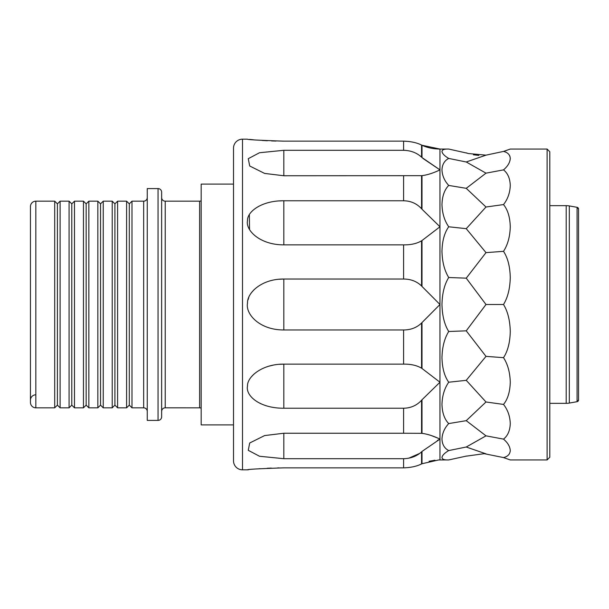 <?xml version="1.0" encoding="UTF-8"?>
<svg xmlns="http://www.w3.org/2000/svg" width="609" height="609" viewBox="0 0 609 609"><rect width="100%" height="100%" fill="white"/><g stroke="black" fill="none" stroke-linecap="round" stroke-linejoin="round"><path stroke-width="0.91" d="M549.798 457.252L549.798 151.748L547.103 149.053L547.103 459.947L549.798 457.252M504.8 168.739L503.514 169.881C507.761 173.2 510.007 178.376 510.266 185.425C510.015 192.771 507.761 199.158 503.514 204.578C507.761 209.785 510.007 217.177 510.266 226.776C510.015 236.574 507.761 244.757 503.514 251.334C507.761 257.79 510.007 266.514 510.266 277.506C510.015 288.567 507.761 297.565 503.514 304.5C507.761 311.427 510.007 320.425 510.266 331.494C510.015 342.479 507.761 351.203 503.514 357.666C507.761 364.235 510.007 372.419 510.266 382.224C510.015 391.815 507.761 399.215 503.514 404.422C507.761 409.834 510.007 416.221 510.266 423.575C510.015 430.616 507.761 435.8 503.514 439.119C507.761 442.728 510.007 446.549 510.266 450.569C510.015 454.207 507.761 456.544 503.514 457.58L510.266 459.947L547.103 459.947M503.514 151.42L485.997 155.15L466.243 161.986L485.997 173.162L503.514 169.881C507.761 166.265 510.015 162.451 510.266 158.431C510.007 154.793 507.761 152.456 503.514 151.42L510.266 149.053L547.103 149.053M466.601 456.027L448.719 459.947L438.663 459.962L421.999 463.738L421.999 451.436L439.972 439.119L437.361 440.467M503.514 457.58L484.208 453.667L466.243 456.156M509.055 454.322L508.523 454.923M506.574 456.369L506.125 456.598M503.514 404.422L485.997 401.986L466.243 420.674L485.997 435.838L503.514 439.119L504.823 440.284M510.266 158.431L509.977 160.601M509.489 155.341L509.961 156.422M422.981 158.454L439.972 169.881L439.972 149.053L421.999 145.262C427.351 147.736 433.342 148.999 439.972 149.053L448.719 149.053C444.456 148.893 442.21 149.677 441.974 151.42L441.974 151.413C442.225 153.559 444.479 155.896 448.719 158.431C444.456 160.669 442.21 164.483 441.974 169.881C442.225 175.658 444.479 180.835 448.719 185.425C444.456 189.787 442.21 196.174 441.974 204.578C442.225 213.295 444.479 220.694 448.719 226.776C444.456 232.752 442.21 240.936 441.974 251.334C442.225 261.931 444.479 270.655 448.719 277.506C444.456 284.365 442.21 293.363 441.974 304.5C442.225 315.698 444.479 324.696 448.719 331.494C444.456 338.406 442.21 347.13 441.974 357.666C442.225 368.118 444.479 376.309 448.719 382.224C444.456 388.359 442.21 395.759 441.974 404.422C442.225 412.864 444.479 419.251 448.719 423.575C444.456 428.196 442.21 433.38 441.974 439.119L441.974 439.112C442.225 444.54 444.479 448.361 448.719 450.569L448.719 450.569C444.456 453.119 442.21 455.456 441.974 457.58C442.225 459.331 444.479 460.115 448.719 459.947M485.997 155.15L468.207 153.514M473.406 154.793L478.834 155.417M448.719 149.053L467.141 153.163M468.032 153.46L466.243 152.844M466.243 161.986L448.719 158.431M510.266 149.053L509.436 149.395M506.954 150.316L503.81 151.329M503.514 204.578L485.997 207.014L466.243 188.326L448.719 185.425M485.997 173.162L466.243 188.326M503.514 251.334L485.997 252.628L466.243 228.672L448.719 226.776M485.997 207.014L466.243 228.672M503.514 304.5L485.997 304.5L466.243 278.168L448.719 277.506M485.997 252.628L466.243 278.168M503.514 357.666L485.997 356.372L466.243 330.832L448.719 331.494M485.997 304.5L466.243 330.832M485.997 401.986L466.243 380.328L448.719 382.224M485.997 356.372L466.243 380.328M485.997 453.85L466.243 447.014L448.719 450.569M485.997 435.838L466.243 447.014M466.243 420.674L448.719 423.575M282.294 141.143L283.832 141.143C259.358 140.336 247.231 139.674 247.46 139.172L242.504 139.172L242.504 469.828L247.46 469.828C247.231 469.326 259.35 468.664 283.832 467.857L403.592 467.857L403.592 458.699C410.801 458.493 416.792 456.21 421.565 451.84L421.999 451.436L421.565 451.84L421.565 463.944C416.792 466.327 410.801 467.628 403.592 467.857M421.565 463.944L421.999 463.738M429.071 461.264L434.978 460.214M419.936 464.652L421.398 464.012M249.629 139.408L253.428 139.781M262.251 140.466L267.374 140.748M271.576 140.923L276.006 141.052M249.538 229.41L249.347 214.817M279.188 200.932L282.363 200.787M248.046 299.849L248.776 297.603M251.806 292.267L254.12 289.64M279.029 279.257L283.832 279.036C261.748 278.793 247.079 292.762 247.505 303.137C245.351 314.137 259.556 330.048 283.832 329.964L403.592 329.964C410.801 329.941 416.792 327.627 421.565 323.021L421.565 368.179C416.792 365.385 410.801 364.03 403.592 364.129L403.592 329.964M251.806 376.347L254.12 373.964M269.056 366.131L273.586 365.065M279.029 364.334L283.832 364.129C261.748 363.938 247.079 377.047 247.505 385.984C245.351 395.683 259.556 408.357 283.832 408.228L403.592 408.228C410.801 408.099 416.792 405.442 421.565 400.265L421.565 433.319L403.592 433.243L403.592 408.228M247.46 469.828L248.761 469.684M258.916 468.77L259.929 468.694M267.214 468.26L271.309 468.085M277.719 467.91L279.013 467.887M242.504 139.172A8.983 8.983 0 0 0 233.513 148.154L233.513 460.846A8.983 8.983 0 0 0 242.504 469.828M403.592 433.243L283.832 433.243L264.618 435.572L249.698 443.002L248.266 450.317L259.525 456.263L283.832 458.699L403.592 458.699M283.832 408.228L283.832 364.129L403.592 364.129M283.832 329.964L283.832 279.036L403.592 279.036L403.592 244.871C410.801 244.97 416.792 243.615 421.565 240.821L421.565 285.979C416.792 281.373 410.801 279.059 403.592 279.036M421.999 175.628C427.343 174.989 433.334 173.07 439.972 169.881L439.972 439.119C433.319 435.922 427.328 434.011 421.999 433.372L421.999 399.763L439.972 382.224L421.999 368.475L421.999 322.564L439.972 304.5L421.999 286.436L421.999 240.532L439.972 226.776L421.999 209.237L421.999 175.628L421.565 175.681L421.565 208.735C416.792 203.558 410.801 200.901 403.592 200.772L283.832 200.772C261.748 200.536 247.079 211.627 247.505 220.656C245.351 230.012 259.556 244.902 283.832 244.871L403.592 244.871M439.972 169.881L421.999 157.564L421.999 145.262L421.565 145.056L421.565 157.16C416.792 152.79 410.801 150.507 403.592 150.301L283.832 150.301L259.533 152.73L248.266 158.683L249.705 165.998L264.618 173.428L283.832 175.757L421.565 175.681M283.832 141.143L403.592 141.143C410.801 141.372 416.792 142.673 421.565 145.056L421.238 144.912M409.088 141.494L403.592 141.143L403.592 150.301M419.647 453.423L408.685 458.219M430.829 435.389L437.742 438.069M421.565 157.16L421.999 157.564M421.565 208.735L421.999 209.237M421.999 240.532L421.565 240.821M421.565 285.979L421.999 286.436M421.999 322.564L421.565 323.021M421.565 368.179L421.999 368.475M421.999 399.763L421.565 400.265M421.565 433.319L421.999 433.372M233.513 424.899L201.168 424.899L201.168 184.101L233.513 184.101M165.229 201.168L165.229 407.824A3.593 3.593 0 0 0 161.636 411.425L161.636 197.575A3.593 3.593 0 0 0 165.229 201.168L199.615 201.168A3.593 3.593 0 0 0 201.168 200.818M165.229 407.824L199.615 407.832A3.593 3.593 0 0 1 201.168 408.182M158.043 420.408A3.593 3.593 0 0 0 161.636 416.815L161.636 192.193A3.593 3.593 180 0 0 158.043 188.592L147.256 188.592L147.256 420.408L158.043 420.408L158.043 188.6M147.256 411.425A3.593 3.593 0 0 0 143.663 407.832L131.986 407.832L131.986 201.168L143.663 201.168A3.593 3.593 0 0 0 147.256 197.575M131.986 201.168L129.291 203.863L126.596 201.168L117.606 201.168L114.911 203.863L112.216 201.168L112.216 407.832L114.911 405.137L114.911 203.863M131.986 407.832L129.291 405.137L129.291 203.863M129.291 405.137L126.596 407.832L126.596 201.168M117.606 201.168L117.606 407.832L126.596 407.832M117.606 407.832L114.911 405.137M112.216 201.168L103.233 201.168L103.233 407.832L112.216 407.832M103.233 201.168L100.538 203.863L97.836 201.168L88.853 201.168L86.158 203.863L83.463 201.168L83.463 407.832L86.158 405.137L86.158 203.863M103.233 407.832L100.538 405.137L100.538 203.863M100.538 405.137L97.836 407.832L97.836 201.168M88.853 201.168L88.853 407.832L97.836 407.832M88.853 407.832L86.158 405.137M83.463 201.168L74.481 201.168L74.481 407.832L83.463 407.832M74.481 201.168L71.786 203.863L69.083 201.168L60.101 201.168L57.406 203.863L54.711 201.168L54.711 407.832L57.406 405.137L57.406 203.863M74.481 407.832L71.786 405.137L71.786 203.863M71.786 405.137L69.083 407.832L69.083 201.168M60.101 201.168L60.101 407.832L69.083 407.832M60.101 407.832L57.406 405.137M35.84 201.168L35.84 407.832A5.39 5.39 0 0 1 30.45 402.442L30.45 206.58A5.39 5.39 0 0 1 35.84 201.168L54.711 201.168M35.84 407.832L54.711 407.832M35.84 394.799A5.39 5.39 -0 0 0 30.45 400.189M549.798 205.659L566.195 205.659A17.973 17.973 180 0 1 569.316 205.933L569.316 403.067A17.973 17.973 0 0 1 566.195 403.341L566.195 205.659M549.798 403.341L566.195 403.341M569.316 403.067L577.066 401.696L577.066 207.304L569.316 205.933M578.55 396.314L578.55 399.93L577.066 401.696A1.797 1.797 180 0 0 578.55 399.93L578.55 209.07L577.066 207.304A1.797 1.797 0 0 1 578.55 209.07L578.55 212.708M439.972 439.119L439.972 459.947M403.592 200.772L403.592 175.757M283.832 150.301L283.832 175.757M283.832 200.772L283.832 244.871M283.832 433.243L283.832 458.699M199.615 407.832L199.615 201.168M143.663 407.832L143.663 201.168"/></g></svg>
